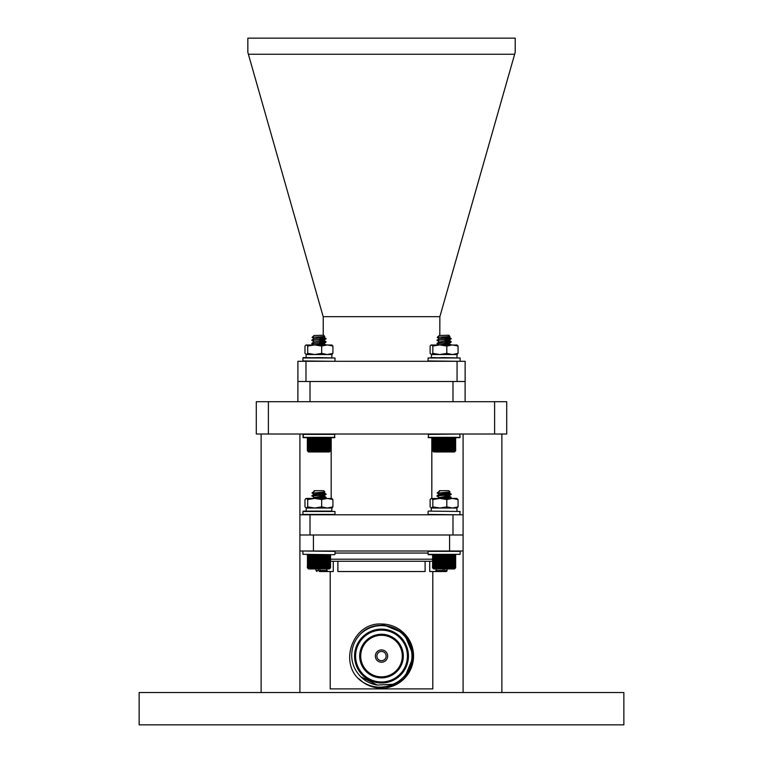 <?xml version="1.0" encoding="UTF-8"?>
<svg xmlns="http://www.w3.org/2000/svg" width="763" height="763" viewBox="0 0 763 763"><rect width="100%" height="100%" fill="white"/><g stroke="black" fill="none" stroke-linecap="round" stroke-linejoin="round"><path stroke-width="1.14" d="M506.718 434.013L256.282 434.013L256.282 401.7L506.718 401.7L506.718 434.013M381.5 692.537L623.867 692.537L623.867 724.85L139.133 724.85L139.133 692.537L381.5 692.537M331.18 498.411L331.18 437.704L329.959 437.704L330.408 438.258M431.82 498.411L431.82 437.704L455.101 437.809L455.635 438.391L454.986 437.809L455.454 438.391L454.758 437.809L455.158 438.391L454.414 437.809L454.738 438.391L453.956 437.809L454.195 438.391L453.394 437.809L453.546 438.391L452.726 437.809L452.793 438.391L451.963 437.809L451.944 438.391L451.114 437.809L451.009 438.391L450.189 437.809L449.998 438.391L449.197 437.809L448.921 438.391L448.148 437.809L447.795 438.391L447.061 437.809L446.632 438.391L445.935 437.809L445.43 438.391L444.791 437.809L444.219 438.391L443.637 437.809L443.007 438.391L442.492 437.809L441.806 438.391L441.357 437.809L440.632 438.391L440.261 437.809L439.498 438.391L439.202 437.809L438.41 438.391L438.191 437.809L437.38 438.391L437.256 437.809L436.426 438.391L436.388 437.809L435.559 438.391L435.606 437.809L432.631 438.258M299.907 534.997L463.093 534.997M310.007 401.7L310.007 381.5L465.134 381.5L465.134 361.3L457.056 361.3L457.056 381.5L465.115 381.5L465.115 401.7M457.056 361.3L297.904 361.3L297.904 381.5L305.982 381.5L297.904 381.5L297.885 401.7M299.907 514.796L463.093 514.796M323.178 316.674L439.869 316.674L514.653 54.249L248.385 54.249L323.235 316.864L323.235 335.205M248.385 54.249L247.841 52.323L247.841 38.15L515.206 38.15L515.206 52.323L514.653 54.249M439.869 316.674L439.812 335.205M323.235 339.373L321.185 339.535L323.865 340.193L326.03 338.896L323.235 338.028M323.235 338.429L323.235 338.972M323.56 340.308L318.953 339.707L323.235 340.384M323.235 342.577L321.185 342.74L323.865 343.398L326.03 342.101L323.235 341.233M323.235 341.633L323.235 342.177M323.56 343.512L318.953 342.911L323.235 343.588M326.03 344.914L323.235 344.437M305.982 361.3L305.982 381.5L310.007 381.5M315.939 568.96L315.939 570.495L318.448 570.495L319.516 571.525C316.12 571.525 316.12 571.525 319.516 571.525C316.12 571.525 316.12 571.525 319.516 571.525L330.207 571.525L330.207 688.903L432.802 688.903L432.802 571.525L446.04 571.525L443.494 571.525L444.562 570.495L447.07 570.495L447.07 568.96M446.04 571.525A1.03 1.03 0 0 0 447.07 570.495M449.588 534.997L449.588 551L463.093 551M299.907 551L313.421 551L313.421 534.997M313.421 551L449.588 551M330.541 561.263L432.497 561.263M443.055 568.96L443.055 570.495L441.968 571.525L429.731 571.525L429.731 561.263M425.105 561.263L425.105 571.525L337.895 571.525L337.895 561.263M333.278 561.263L333.278 571.525L321.042 571.525L319.945 570.495L326.802 570.495L326.802 568.96M319.945 568.96L319.945 570.495M318.448 570.495L318.448 568.96M444.562 568.96L444.562 570.495M436.198 568.96L436.198 570.495L443.055 570.495M434.967 571.525L436.198 570.495M326.802 570.495L328.042 571.525M381.5 635.293A20.773 20.773 0 0 1 402.282 656.066A20.773 20.773 0 0 1 381.5 676.848A20.773 20.773 0 0 1 360.727 656.066A20.773 20.773 0 0 1 381.5 635.293M359.697 656.066A21.803 21.803 0 0 1 381.5 634.263A21.803 21.803 0 0 1 403.303 656.066A21.803 21.803 0 0 1 381.5 677.868A21.803 21.803 0 0 1 359.697 656.066M351.705 656.066C351.915 662.551 354.013 668.369 358 673.538C362.911 679.938 369.33 683.772 377.246 685.04L392.84 684.316A30.434 30.434 0 0 0 393.164 627.949A30.434 30.434 0 0 0 360.002 634.52C354.366 640.634 351.6 647.816 351.705 656.066M392.84 684.316C382.416 688.712 372.382 687.968 362.759 682.084A32.065 32.065 0 0 0 386.612 687.721C403.141 683.572 411.925 673.014 412.955 656.066C414.118 629.704 377.656 614.53 360.002 634.52M362.759 682.084L358.829 678.736L362.759 682.084C337.532 666.08 351.485 622.265 381.5 624L404.18 633.395L413.565 656.066L404.18 678.736L386.612 687.721A32.065 32.065 0 0 0 413.46 653.51A32.065 32.065 0 0 0 381.5 624M381.5 682.999A26.934 26.934 0 0 1 354.576 656.066A26.934 26.934 0 0 1 381.5 629.132A26.934 26.934 0 0 1 408.434 656.066A26.934 26.934 0 0 1 381.5 682.999M355.596 656.066A25.904 25.904 0 0 0 381.5 681.969A25.904 25.904 0 0 0 407.413 656.066A25.904 25.904 0 0 0 381.5 630.162A25.904 25.904 0 0 0 355.596 656.066M377.246 685.04L360.775 676.752L358.524 674.225L360.775 676.752M381.5 662.227A6.152 6.152 0 0 1 375.348 656.066A6.152 6.152 0 0 1 381.5 649.914A6.152 6.152 0 0 1 387.661 656.066A6.152 6.152 0 0 1 381.5 662.227M381.5 651.449A4.616 4.616 0 0 1 386.126 656.066A4.616 4.616 0 0 1 381.5 660.682A4.616 4.616 0 0 1 376.884 656.066A4.616 4.616 0 0 1 381.5 651.449M460.118 554.329L460.118 551.372L428.062 551.372L428.062 554.329L460.118 554.329L428.424 554.701L448.32 554.701M445.935 437.704L428.424 437.704L428.424 434.013M428.062 437.333L460.118 437.333L459.755 434.013L428.062 434.385M428.424 437.704L433.079 437.704M431.486 498.411L432.84 499.555L439.831 498.411L431.047 498.544L430.122 499.555L430.122 506.88L431.486 508.024L432.84 506.88L439.831 508.024L431.267 508.024L431.267 511.105L428.424 511.105L460.118 511.477L428.424 511.105M431.486 508.024L456.913 508.024L452.44 508.024L458.058 506.88L456.694 508.024M444.095 357.609L460.118 357.981L428.062 357.981L444.095 357.609M431.486 344.914L432.84 346.059L439.831 344.914L431.047 345.038L430.122 346.059L430.122 353.383L431.486 354.528L432.84 353.383L439.831 354.528L431.267 354.528L456.913 354.528L452.44 354.528L458.058 353.383L456.694 354.528M431.486 354.528L431.267 357.609L435.568 357.609M444.095 338.104L450.618 338.705M451.171 342.101L437.056 343.245L439.154 342.024L449.092 340.498L446.288 341.071L451.124 341.643L449.016 340.021L446.326 339.535L449.006 340.193L451.171 338.896L437.113 340.422L439.173 341.795M442.902 337.608L444.095 337.704M451.171 338.896L449.026 337.217L446.288 337.866L451.171 338.495L437.008 340.498M444.095 344.514L449.121 344.914M446.326 342.74L449.092 343.703L446.288 344.275L451.171 344.914L449.026 343.627L440.537 344.914M444.095 341.309L450.618 341.91L445.277 342.425M449.092 343.302L451.114 342.167L437.113 343.627L439.173 345M448.482 336.645L439.097 338.858M446.641 336.769L448.701 337.103M449.092 336.893L447.28 337.742L439.164 338.81L437.056 340.04M449.006 340.193L439.097 342.062M444.095 339.707L448.701 340.308M451.114 342.167L449.006 343.398L439.097 344.914M444.095 342.911L448.701 343.512M439.173 338.591L437.218 337.408L439.116 335.644M439.097 335.529L448.768 335.205L449.932 336.445L445.153 336.845C438.41 337.112 436.121 337.37 438.277 337.608M455.549 450.943L454.529 451.963L433.661 451.963L432.631 450.943M433.088 437.809L432.497 438.391L433.088 437.809L432.497 438.391L432.497 450.809L433.088 451.391L432.497 450.809L433.088 451.391L432.497 450.809L433.098 451.391L432.573 450.809L433.231 451.391L432.774 450.809L433.489 451.391L433.107 450.809L433.851 451.391L433.556 450.809L434.338 451.391L434.118 450.809L434.92 451.391L434.786 450.809L435.606 451.391L435.559 450.809L436.388 451.391L436.426 450.809L437.256 451.391L437.38 450.809L438.191 451.391L438.41 450.809L439.202 451.391L439.498 450.809L440.261 451.391L440.632 450.809L441.357 451.391L441.806 450.809L442.492 451.391L443.007 450.809L443.637 451.391L444.219 450.809L444.791 451.391L445.43 450.809L445.935 451.391L446.632 450.809L447.061 451.391L447.795 450.809L448.148 451.391L448.921 450.809L449.197 451.391L449.998 450.809L450.189 451.391L454.195 450.809L453.956 451.391L454.738 450.809L454.414 451.391L455.158 450.809L454.758 451.391L455.454 450.809L454.986 451.391L455.635 450.809L455.091 451.391L455.683 450.809L455.549 438.258M455.091 451.391L455.683 450.809M455.683 438.391L455.101 437.704L459.755 437.704M455.635 450.809L455.635 438.391M455.454 450.809L455.454 438.391M455.158 450.809L455.158 438.391M454.738 450.809L454.738 438.391M454.195 450.809L454.195 438.391M453.546 450.809L453.546 438.391M452.793 450.809L452.793 438.391M451.963 451.391L451.963 437.809M451.944 450.809L451.944 438.391M451.114 451.391L451.114 437.809M451.009 450.809L451.009 438.391M450.189 451.391L450.189 437.809M449.998 450.809L449.998 438.391M449.197 451.391L449.197 437.809M448.921 450.809L448.921 438.391M448.148 451.391L448.148 437.809M447.795 450.809L447.795 438.391M447.061 451.391L447.061 437.809M446.632 450.809L446.632 438.391M445.935 451.391L445.935 437.809M445.43 450.809L445.43 438.391M444.791 451.391L444.791 437.809M444.219 450.809L444.219 438.391M443.637 451.391L443.637 437.809M443.007 450.809L443.007 438.391M442.492 451.391L442.492 437.809M441.806 450.809L441.806 438.391M441.357 451.391L441.357 437.809M440.632 450.809L440.632 438.391M440.261 451.391L440.261 437.809M439.498 450.809L439.498 438.391M439.202 451.391L439.202 437.809M438.41 450.809L438.41 438.391M438.191 451.391L438.191 437.809M437.38 450.809L437.38 438.391M437.256 451.391L437.256 437.809M436.426 450.809L436.426 438.391M436.388 451.391L436.388 437.809M435.559 450.809L435.559 438.391M434.786 450.809L434.786 438.391M434.118 450.809L434.118 438.391M433.556 450.809L433.556 438.391M433.107 450.809L433.107 438.391M432.774 450.809L432.774 438.391M432.573 450.809L432.573 438.391M444.095 493.68L450.647 494.281L444.095 493.68M446.813 495.082L449.006 495.778L451.171 494.481L437.552 495.883L437.075 496.15L439.173 497.381M446.345 493.442L451.114 494.014L449.016 492.784L446.345 493.442L451.171 494.081L437.552 495.483L437.008 496.084M444.095 496.894L450.647 497.495L444.095 496.894M451.114 497.753L449.989 498.411L451.171 497.686L445.258 498.411M446.345 496.646L451.114 497.218L449.016 495.988L446.345 496.646L451.171 497.285L439.927 498.411M439.173 494.176L437.142 492.946L439.85 491L439.412 490.676L448.768 490.676L450.027 491.935L439.097 494.434M446.422 492.326L448.72 492.679L446.422 492.326M449.092 492.478L448.062 493.213L439.478 494.281L437.065 495.616L439.173 494.386M446.012 496.284L439.097 497.638M444.095 495.292L448.72 495.883L444.095 495.292M449.092 495.683L448.062 496.417L439.478 497.486L437.065 498.821L439.173 497.59M439.85 491L439.097 491.267M450.008 491.982L449.006 492.574L450.008 491.982L437.523 493.079M448.32 554.796L455.101 554.796L455.654 555.378L455.015 554.796L455.492 555.378L454.805 554.796L455.215 555.378L454.481 554.796L454.805 555.378L454.042 554.796L454.29 555.378L453.489 554.796L453.661 555.378L452.841 554.796L452.917 555.378L452.097 554.796L452.087 555.378L451.257 554.796L451.162 555.378L450.342 554.796L450.17 555.378L449.359 554.796L447.976 555.378L447.232 554.796L448.32 554.796L448.32 568.378L449.102 567.796L449.359 568.378L450.17 567.796L450.342 568.378L451.162 567.796L451.257 568.378L455.215 567.796L454.805 568.378L455.492 567.796L455.015 568.378L455.654 567.796L455.101 568.378L455.683 567.796L455.368 555.063M455.368 568.12L454.529 568.96L433.661 568.96L432.821 568.12M455.101 568.378L455.683 567.796M455.683 555.378L455.101 554.701M447.232 554.796L446.813 555.378L446.117 554.796L447.232 554.796L447.232 568.378L447.976 567.796L448.32 568.378M446.117 554.796L445.621 555.378L444.972 554.796L446.117 554.796L446.117 568.378L446.813 567.796L447.232 568.378M444.972 554.796L444.409 555.378L443.818 554.796L444.972 554.796L444.972 568.378L445.621 567.796L446.117 568.378M443.818 554.796L443.198 555.378L442.674 554.796L443.818 554.796L443.818 568.378L444.409 567.796L444.972 568.378M442.674 554.796L441.996 555.378L441.539 554.796L442.674 554.796L442.674 568.378L443.198 567.796L443.818 568.378M441.539 554.796L440.814 555.378L440.432 554.796L441.539 554.796L441.539 568.378L441.996 567.796L442.674 568.378M440.432 554.796L439.669 555.378L439.364 554.796L440.432 554.796L440.432 568.378L440.814 567.796L441.539 568.378M439.364 554.796L438.572 555.378L438.353 554.796L439.364 554.796L439.364 568.378L439.669 567.796L440.432 568.378M438.353 554.796L437.542 555.378L437.399 554.796L438.353 554.796L438.353 568.378L438.572 567.796L439.364 568.378M437.399 554.796L436.579 555.378L436.522 554.796L437.399 554.796L437.399 568.378L437.542 567.796L438.353 568.378M436.522 554.796L435.692 555.378L436.522 554.796L436.522 568.378L436.579 567.796L437.399 568.378M435.73 554.796L434.9 555.378L435.73 554.796M435.024 554.796L434.214 555.378L435.024 554.796M434.424 554.796L433.632 555.378L434.424 554.796M433.918 554.796L433.165 555.378L433.918 554.796M433.537 554.796L432.821 555.378L433.537 554.796M433.26 554.796L432.602 555.378L433.26 554.796M436.522 568.378L435.692 567.796L435.73 568.378L432.602 567.796L433.107 568.378L432.497 567.796L433.107 568.378L432.497 567.796L432.821 555.063M455.654 567.796L455.654 555.378M455.492 567.796L455.492 555.378M455.215 567.796L455.215 555.378M454.805 567.796L454.805 555.378M454.29 567.796L454.29 555.378M453.661 567.796L453.661 555.378M452.917 567.796L452.917 555.378M452.097 568.378L452.097 554.796M452.087 567.796L452.087 555.378M451.257 568.378L451.257 554.796M451.162 567.796L451.162 555.378M450.342 568.378L450.342 554.796M450.17 567.796L450.17 555.378M449.359 568.378L449.359 554.796M449.102 567.796L449.102 555.378M447.976 567.796L447.976 555.378M446.813 567.796L446.813 555.378M445.621 567.796L445.621 555.378M444.409 567.796L444.409 555.378M443.198 567.796L443.198 555.378M441.996 567.796L441.996 555.378M440.814 567.796L440.814 555.378M439.669 567.796L439.669 555.378M438.572 567.796L438.572 555.378M437.542 567.796L437.542 555.378M436.579 567.796L436.579 555.378M435.692 567.796L435.692 555.378M434.9 567.796L434.9 555.378M434.214 567.796L434.214 555.378M433.632 567.796L433.632 555.378M433.165 567.796L433.165 555.378M432.821 567.796L432.821 555.378M432.602 567.796L432.602 555.378M446.813 506.88L452.44 508.024L439.831 508.024L446.813 506.88L446.813 499.555L439.831 498.411L456.913 498.411M432.84 499.555L432.84 506.88M446.813 499.555L452.44 498.411L458.058 499.555L458.058 506.88M458.058 499.555L456.694 498.411M446.813 353.383L452.44 354.528L439.831 354.528L446.813 353.383L446.813 346.059L439.831 344.914L457.142 345.038M432.84 346.059L432.84 353.383M446.813 346.059L452.44 344.914L458.058 346.059L458.058 353.383M458.058 346.059L456.694 344.914M306.344 498.411L307.708 499.555L314.69 498.411L306.125 498.411L304.981 499.555L304.981 506.88L306.125 508.024L331.771 508.024L306.344 508.024L307.708 506.88L314.69 508.024L321.671 506.88L327.298 508.024L332.916 506.88L331.552 508.024M321.671 506.88L321.671 499.555L314.69 498.411L332 498.535M302.921 511.477L302.921 514.434L334.986 514.434L334.986 511.477L302.921 511.477L306.125 511.105L306.344 508.024M307.708 499.555L307.708 506.88M321.671 499.555L327.298 498.411L332.916 499.555L332.916 506.88M332.916 499.555L331.552 498.411M310.427 511.105L331.771 511.105L332 507.9M303.283 511.105L334.986 511.477M318.953 493.68L325.505 494.281L318.953 493.68M320.87 496.284L323.865 495.778L326.03 494.481L321.213 495.12L323.865 495.778L313.955 497.638M326.03 494.481L321.204 493.442L326.03 494.081L318.953 494.891M318.953 496.894L325.505 497.495L318.953 496.894M325.973 497.753L321.891 498.411M321.204 496.646L325.973 497.218L323.874 495.988L321.204 496.646L326.03 497.285L314.785 498.411M316.693 495.044L311.924 495.616L314.032 497.381M314.032 494.176L312 492.946L314.709 491L314.28 490.676L323.626 490.676L324.885 491.935L313.955 494.434M321.28 492.326L323.579 492.679L321.28 492.326M323.874 492.784L325.973 494.014L323.913 492.936M318.953 495.292L323.579 495.883L318.953 495.292M329.959 568.378L330.541 567.796L329.959 568.378L330.541 567.796L330.541 555.378L329.874 554.796L330.35 555.378L329.664 554.796L330.074 555.378L329.339 554.796L329.673 555.378L328.901 554.796L329.149 555.378L328.348 554.796L328.519 555.378L327.699 554.796L327.775 555.378L326.955 554.796L326.945 555.378L326.116 554.796L326.02 555.378L325.2 554.796L325.028 555.378L324.218 554.796L323.96 555.378L323.178 554.796L322.835 555.378L322.1 554.796L321.671 555.378L320.975 554.796L320.479 555.378L319.831 554.796L319.277 555.378L318.676 554.796L318.057 555.378L317.532 554.796L316.855 555.378L316.397 554.796L315.672 555.378L315.291 554.796L314.528 555.378L314.222 554.796L313.431 555.378L313.212 554.796L312.401 555.378L312.258 554.796L309.072 555.378L309.282 554.796L308.49 555.378L308.777 554.796L308.023 555.378L308.395 554.796L307.68 555.378L308.128 554.796L307.46 555.378L307.975 554.796L307.365 555.378L307.937 554.796L330.226 555.063M329.959 554.701L330.541 555.378L330.513 567.796L329.874 568.378L330.35 567.796L329.664 568.378L330.074 567.796L329.339 568.378L329.673 567.796L328.901 568.378L329.149 567.796L328.348 568.378L328.519 567.796L327.699 568.378L327.775 567.796L326.955 568.378L326.945 567.796L326.116 568.378L326.02 567.796L325.2 568.378L325.028 567.796L324.218 568.378L323.96 567.796L323.178 568.378L322.835 567.796L322.1 568.378L321.671 567.796L320.975 568.378L320.479 567.796L319.831 568.378L319.277 567.796L318.676 568.378L318.057 567.796L317.532 568.378L316.855 567.796L316.397 568.378L315.672 567.796L315.291 568.378L314.528 567.796L314.222 568.378L313.431 567.796L313.212 568.378L312.401 567.796L312.258 568.378L309.072 567.796L309.282 568.378L308.49 567.796L308.777 568.378L308.023 567.796L308.395 568.378L307.68 567.796L308.128 568.378L307.46 567.796L307.975 568.378L307.365 567.796L307.937 568.378L307.365 567.796L307.937 568.378L307.365 567.796L307.689 555.054M449.016 492.784L451.171 494.481M449.016 495.988L451.171 497.686M446.813 494.682L444.095 494.891M441.834 495.044L437.065 495.616M449.006 492.574L446.012 493.079M323.874 495.988L326.03 497.686M321.671 498.287L320.117 498.411M321.671 495.082L311.867 496.084M321.671 494.682L311.924 495.616L314.337 494.281L322.921 493.213L323.951 492.478M324.885 491.935L320.87 493.079M323.951 495.683L322.921 496.417L314.337 497.486L311.924 498.821L314.032 497.59M314.709 491L313.955 491.267M323.865 492.574L324.866 491.982L312.382 493.079M330.226 568.12L329.387 568.96L308.519 568.96L307.689 568.13M307.365 555.378L307.937 554.796L307.365 555.378M330.35 567.796L330.35 555.378M330.074 567.796L330.074 555.378M329.673 567.796L329.673 555.378M329.149 567.796L329.149 555.378M328.519 567.796L328.519 555.378M327.775 567.796L327.775 555.378M326.955 568.378L326.955 554.796M326.945 567.796L326.945 555.378M326.116 568.378L326.116 554.796M326.02 567.796L326.02 555.378M325.2 568.378L325.2 554.796M325.028 567.796L325.028 555.378M324.218 568.378L324.218 554.796M323.96 567.796L323.96 555.378M323.178 568.378L323.178 554.796M322.835 567.796L322.835 555.378M322.1 568.378L322.1 554.796M321.671 567.796L321.671 555.378M320.975 568.378L320.975 554.796M320.479 567.796L320.479 555.378M319.831 568.378L319.831 554.796M319.277 567.796L319.277 555.378M318.676 568.378L318.676 554.796M318.057 567.796L318.057 555.378M317.532 568.378L317.532 554.796M316.855 567.796L316.855 555.378M316.397 568.378L316.397 554.796M315.672 567.796L315.672 555.378M315.291 568.378L315.291 554.796M314.528 567.796L314.528 555.378M314.222 568.378L314.222 554.796M313.431 567.796L313.431 555.378M313.212 568.378L313.212 554.796M312.401 567.796L312.401 555.378M312.258 568.378L312.258 554.796M311.438 567.796L311.438 555.378M311.38 568.378L311.38 554.796M310.551 567.796L310.551 555.378M309.759 567.796L309.759 555.378M309.072 567.796L309.072 555.378M308.49 567.796L308.49 555.378M308.023 567.796L308.023 555.378M307.68 567.796L307.68 555.378M307.46 567.796L307.46 555.378M307.937 554.796L323.178 554.701M334.614 554.701L302.921 554.329L334.614 554.701M320.794 437.704L303.283 437.704L303.283 434.013M334.986 434.385L302.921 434.385L303.283 437.704L334.614 437.704L334.614 434.013M318.953 357.609L334.986 357.981L302.921 357.981L318.953 357.609M306.344 344.914L307.708 346.059L314.69 344.914L305.906 345.038L304.981 346.059L304.981 353.383L306.344 354.528L307.708 353.383L314.69 354.528L306.125 354.528L306.125 357.609L303.283 357.609M306.344 354.528L331.771 354.528L327.298 354.528L332.916 353.383L331.552 354.528M306.125 357.609L310.427 357.609M329.959 451.391L330.541 450.809L329.959 451.391L330.493 450.809L329.845 451.391L330.312 450.809L329.616 451.391L330.017 450.809L329.273 451.391L329.597 450.809L328.815 451.391L329.053 450.809L328.252 451.391L328.405 450.809L327.585 451.391L327.651 450.809L326.822 451.391L326.802 450.809L325.973 451.391L325.868 450.809L325.048 451.391L324.857 450.809L324.056 451.391L323.779 450.809L323.016 451.391L322.654 450.809L321.919 451.391L321.49 450.809L320.794 451.391L320.288 450.809L319.649 451.391L319.077 450.809L318.495 451.391L317.866 450.809L317.351 451.391L316.664 450.809L316.216 451.391L315.491 450.809L315.119 451.391L314.356 450.809L314.06 451.391L313.269 450.809L313.059 451.391L308.977 450.809L309.196 451.391L308.414 450.809L308.71 451.391L307.966 450.809L308.347 451.391L307.632 450.809L308.09 451.391L307.432 450.809L307.956 451.391L307.355 450.809L307.956 451.391L307.355 450.809L307.355 438.391L307.947 437.809L329.845 437.809L330.312 438.391L329.616 437.809L330.017 438.391L329.273 437.809L329.597 438.391L328.815 437.809L329.053 438.391L328.252 437.809L328.405 438.391L327.585 437.809L327.651 438.391L326.822 437.809L326.802 438.391L325.973 437.809L325.868 438.391L325.048 437.809L324.857 438.391L324.056 437.809L323.779 438.391L323.016 437.809L322.654 438.391L321.919 437.809L321.49 438.391L320.794 437.809L320.288 438.391L319.649 437.809L319.077 438.391L318.495 437.809L317.866 438.391L317.351 437.809L316.664 438.391L316.216 437.809L315.491 438.391L315.119 437.809L314.356 438.391L314.06 437.809L313.269 438.391L313.059 437.809L308.977 438.391L309.196 437.809L308.414 438.391L308.71 437.809L307.966 438.391L308.347 437.809L307.632 438.391L308.09 437.809L307.432 438.391L307.956 437.809L307.355 438.391L307.947 437.809M318.953 338.104L325.477 338.705M325.973 338.963L311.972 340.422L314.032 341.795M317.761 337.608L318.953 337.704M326.03 338.495L311.867 340.498M318.953 344.514L323.979 344.914M318.953 341.309L325.477 341.91M325.973 342.167L311.972 343.627L314.032 345L311.924 343.77M326.03 341.7L311.867 343.703M323.34 336.645L313.955 338.858M321.5 336.769L323.56 337.103M325.982 338.438L323.884 337.217L314.022 338.81L311.914 340.04M323.865 340.193L313.955 342.062M325.982 341.643L323.884 340.422L314.013 342.024L311.914 343.245L314.013 342.024M323.865 343.398L313.955 344.914M325.982 344.847L323.884 343.627L315.405 344.914M313.955 335.529L323.626 335.205L324.79 336.445L320.012 336.845C313.269 337.112 310.98 337.37 313.135 337.608M330.408 450.943L329.387 451.963L308.519 451.963L307.489 450.943M330.541 438.391L329.959 437.809L330.541 438.391L330.541 450.809M307.947 451.391L307.355 450.809L307.947 451.391M330.493 450.809L330.493 438.391M330.312 450.809L330.312 438.391M330.017 450.809L330.017 438.391M329.597 450.809L329.597 438.391M329.053 450.809L329.053 438.391M328.405 450.809L328.405 438.391M327.651 450.809L327.651 438.391M326.822 451.391L326.822 437.809M326.802 450.809L326.802 438.391M325.973 451.391L325.973 437.809M325.868 450.809L325.868 438.391M325.048 451.391L325.048 437.809M324.857 450.809L324.857 438.391M324.056 451.391L324.056 437.809M323.779 450.809L323.779 438.391M323.016 451.391L323.016 437.809M322.654 450.809L322.654 438.391M321.919 451.391L321.919 437.809M321.49 450.809L321.49 438.391M320.794 451.391L320.794 437.809M320.288 450.809L320.288 438.391M319.649 451.391L319.649 437.809M319.077 450.809L319.077 438.391M318.495 451.391L318.495 437.809M317.866 450.809L317.866 438.391M317.351 451.391L317.351 437.809M316.664 450.809L316.664 438.391M316.216 451.391L316.216 437.809M315.491 450.809L315.491 438.391M315.119 451.391L315.119 437.809M314.356 450.809L314.356 438.391M314.06 451.391L314.06 437.809M313.269 450.809L313.269 438.391M313.059 451.391L313.059 437.809M312.239 450.809L312.239 438.391M312.115 451.391L312.115 437.809M311.285 450.809L311.285 438.391M311.247 451.391L311.247 437.809M310.417 450.809L310.417 438.391M309.644 450.809L309.644 438.391M308.977 450.809L308.977 438.391M308.414 450.809L308.414 438.391M307.966 450.809L307.966 438.391M307.632 450.809L307.632 438.391M307.432 450.809L307.432 438.391M313.574 335.911L312.077 337.408L314.032 338.591M321.671 353.383L327.298 354.528L314.69 354.528L321.671 353.383L321.671 346.059L314.69 344.914L332 345.038M307.708 346.059L307.708 353.383M321.671 346.059L327.298 344.914L332.916 346.059L332.916 353.383M332.916 346.059L331.552 344.914M494.605 434.013L494.605 401.7M268.395 434.013L268.395 401.7M452.993 401.7L452.993 381.5M452.993 514.796L452.993 534.997M310.007 514.796L310.007 534.997M428.062 553.051L334.986 553.051M330.541 559.212L432.497 559.212M428.062 511.477L428.062 514.434L459.755 514.796L460.118 511.477M428.062 357.981L428.062 360.937L459.755 361.3M334.986 554.329L334.986 551.372L303.283 551M302.921 437.333L334.986 437.333M302.921 357.981L302.921 360.937L334.614 361.3M501.873 692.537L501.873 434.013M463.093 692.537L463.093 434.013M299.907 692.537L299.907 434.013M261.127 692.537L261.127 434.013M315.939 570.495L316.969 571.525M456.913 508.024L456.913 511.105M460.118 360.937L460.118 357.981M457.142 354.404L456.913 357.609M449.932 336.445L449.006 336.988M454.529 568.96L455.358 568.13M449.006 495.778L451.114 494.548M311.924 495.616L314.032 494.386M323.865 495.778L325.973 494.548M302.921 554.329L302.921 551.372M334.986 360.937L334.986 357.981M332 354.404L331.771 357.609M451.124 338.438L449.026 337.217M451.124 341.643L449.026 340.422M451.124 344.847L449.026 343.627M307.937 437.704L307.489 438.258M324.79 336.445L323.865 336.988"/></g></svg>
